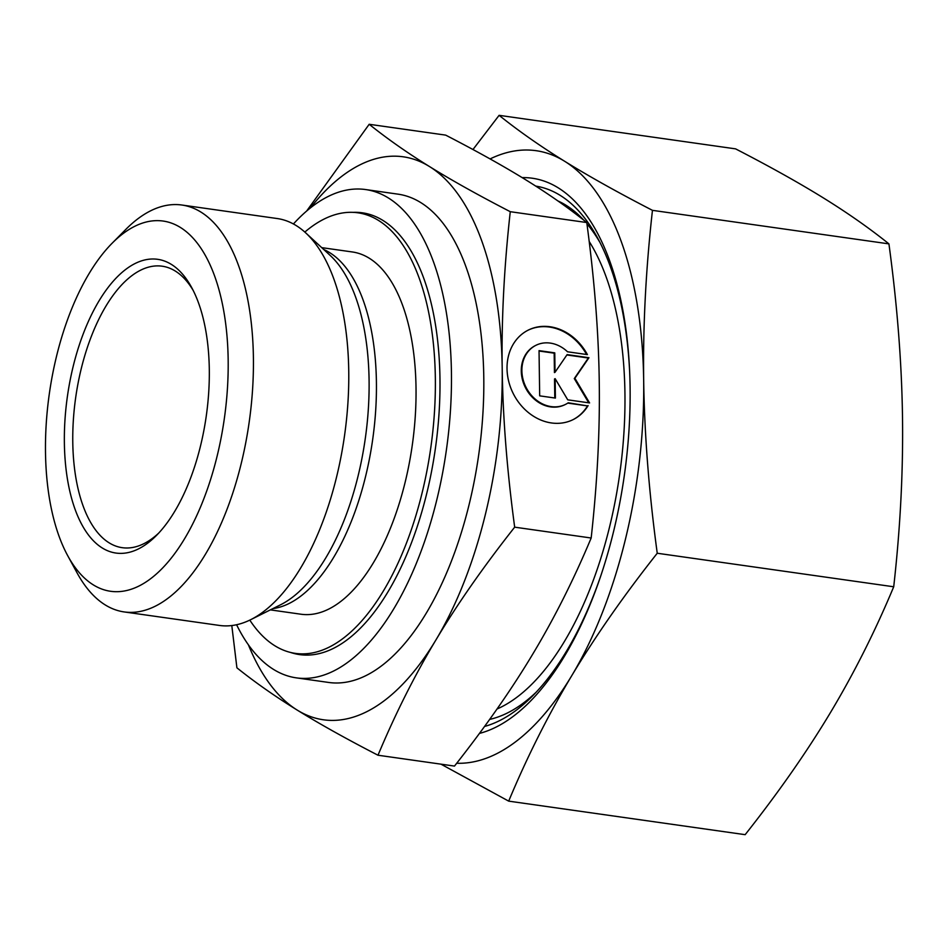 <?xml version="1.0" encoding="UTF-8"?>
<svg xmlns="http://www.w3.org/2000/svg" width="950" height="950" viewBox="0 0 950 950"><rect width="100%" height="100%" fill="white"/><g stroke="black" fill="none" stroke-linecap="round" stroke-linejoin="round"><path stroke-width="1.43" d="M67.735 555.726L77.057 572.85A205.497 97.149 -81.9 0 0 124.165 611.931A205.497 97.149 -81.9 0 0 155.776 605.946A205.497 97.149 -81.9 0 0 252.558 389.642A205.497 97.149 -81.9 0 0 181.866 205.022A205.497 97.149 -81.9 0 0 150.254 210.995A205.497 97.149 -81.9 0 0 125.756 229.461L112.041 243.319A186.948 88.386 -81.9 0 0 67.735 555.726A186.948 88.386 -81.9 0 0 139.341 585.841A186.948 88.386 -81.9 0 0 228.166 359.931A186.948 88.386 -81.9 0 0 134.33 226.516A186.948 88.386 -81.9 0 0 112.041 243.319M124.165 611.931L219.498 625.444A205.497 97.149 -81.9 0 0 250.705 619.673A205.497 97.149 -81.9 0 0 251.109 619.471A205.497 97.149 -81.9 0 0 344.589 435.231A205.497 97.149 -81.9 0 0 305.579 232.762A205.497 97.149 -81.9 0 0 277.198 218.536L181.866 205.022M270.334 609.876L300.96 614.222A182.934 86.486 -81.9 0 0 329.092 608.903A182.934 86.486 -81.9 0 0 415.269 416.326A182.934 86.486 -81.9 0 0 352.331 251.964L321.706 247.629M249.803 620.113A222.49 105.189 -81.9 0 0 295.402 653.386A222.49 105.189 -81.9 0 0 329.626 646.914A222.49 105.189 -81.9 0 0 434.423 412.704A222.49 105.189 -81.9 0 0 357.877 212.8A222.49 105.189 -81.9 0 0 323.653 219.284A222.49 105.189 -81.9 0 0 304.819 232.085M290.593 652.46A223.107 105.474 -81.9 0 0 299.63 654.609A223.107 105.474 -81.9 0 0 333.949 648.114A223.107 105.474 -81.9 0 0 439.043 413.262A223.107 105.474 -81.9 0 0 362.282 212.8A223.107 105.474 -81.9 0 0 353.008 212.361M236.586 624.732A246.596 116.577 -81.9 0 0 296.329 677.861L328.688 682.456A246.596 116.577 -81.9 0 0 366.617 675.272A246.596 116.577 -81.9 0 0 482.766 415.696A246.596 116.577 -81.9 0 0 397.931 194.144L365.584 189.549A246.596 116.577 -81.9 0 0 327.643 196.733A246.596 116.577 -81.9 0 0 293.419 223.974M296.329 677.861A246.596 116.577 -81.9 0 0 334.269 670.688A246.596 116.577 -81.9 0 0 450.419 411.101A246.596 116.577 -81.9 0 0 365.584 189.549M497.004 709.021A259.576 122.716 -81.9 0 0 501.6 706.859A259.576 122.716 -81.9 0 0 615.6 499.011A259.576 122.716 -81.9 0 0 589.178 241.442M193.206 290.474A142.144 67.201 -81.9 0 0 162.189 266.202A142.144 67.201 -81.9 0 0 140.327 270.334A142.144 67.201 -81.9 0 0 73.364 419.971A142.144 67.201 -81.9 0 0 122.265 547.687A142.144 67.201 -81.9 0 0 144.139 543.543A142.144 67.201 -81.9 0 0 158.816 532.997M138.831 548.72A148.331 70.122 98.1 0 1 64.374 442.866A148.331 70.122 98.1 0 1 134.852 263.637A148.331 70.122 98.1 0 1 191.662 287.529A148.331 70.122 98.1 0 1 156.513 535.396A148.331 70.122 98.1 0 1 138.831 548.72M231.8 625.551L236.906 667.814C255.123 682.397 275.215 696.481 297.172 710.066C319.022 723.627 345.966 738.684 377.993 755.226C395.426 713.64 414.77 675.141 436.05 639.742C457.211 604.319 483.419 566.794 514.674 527.167C506.979 470.012 502.811 416.943 502.194 367.971C501.446 318.974 504.141 266.891 510.269 211.696C478.23 195.142 451.298 180.096 429.447 166.523C407.479 152.95 387.398 138.866 369.182 124.284L306.66 211.019M248.389 644.801A284.299 134.401 -81.9 0 0 297.172 710.066A284.299 134.401 -81.9 0 0 367.128 711.502A284.299 134.401 -81.9 0 0 436.05 639.742A284.299 134.401 -81.9 0 0 502.194 367.971A284.299 134.401 -81.9 0 0 429.447 166.523A284.299 134.401 -81.9 0 0 359.492 165.086A284.299 134.401 -81.9 0 0 310.329 207.991M573.028 419.662A50.065 41.895 63.1 0 0 587.504 405.911L567.768 403.109M588.109 405.603A50.065 41.895 -116.9 0 1 573.337 419.508A50.065 41.895 -116.9 0 1 514.033 395.093A50.065 41.895 -116.9 0 1 528.105 330.184A50.065 41.895 -116.9 0 1 587.397 354.611L567.542 351.785A33.036 27.645 63.1 0 0 535.788 345.372A33.036 27.645 63.1 0 0 533.188 346.916A33.036 27.645 63.1 0 0 526.906 388.942A33.036 27.645 63.1 0 0 565.642 404.332A33.036 27.645 63.1 0 0 568.254 402.788L587.504 405.911M565.345 404.474A33.036 27.645 -116.9 0 1 565.036 404.629A33.036 27.645 -116.9 0 1 526.3 389.239A33.036 27.645 -116.9 0 1 532.582 347.225A33.036 27.645 -116.9 0 1 535.183 345.681A33.036 27.645 -116.9 0 1 535.491 345.527M555.406 398.086L539.683 395.853L539.042 350.633L554.764 352.854L555.038 372.281L567.114 354.611L588.952 357.711L574.893 378.278L589.582 402.931L567.744 399.831L555.133 378.658L555.406 398.086M554.788 397.991L554.527 378.967L555.133 378.658M588.727 402.812L574.287 378.587L588.347 358.008L566.877 354.968M574.893 378.278L574.287 378.587M588.952 357.711L588.347 358.008M555.038 372.281L554.432 372.59L554.171 353.162L539.054 351.025M554.764 352.854L554.171 353.162M586.566 354.492A50.065 41.895 63.1 0 0 527.796 330.339M369.182 124.284L445.681 135.126C477.707 151.667 504.652 166.725 526.502 180.286C548.471 193.871 568.551 207.955 586.768 222.537C594.462 279.692 598.619 332.761 599.248 381.734C599.984 430.718 597.289 482.814 591.173 538.009C573.741 579.607 554.384 618.094 533.116 653.505C511.943 688.916 485.735 726.441 454.492 766.08L377.993 755.226M510.269 211.696L586.768 222.537M514.674 527.167L591.173 538.009M489.642 719.411A264.741 125.163 -81.9 0 0 507.941 712.714A264.741 125.163 -81.9 0 0 536.133 692.241M599.925 242.416A264.741 125.163 -81.9 0 0 586.922 223.773M583.716 220.115A264.741 125.163 -81.9 0 0 557.876 200.925M484.548 726.465A273.897 129.485 -81.9 0 0 500.08 720.385A273.897 129.485 -81.9 0 0 532.736 695.78A273.897 129.485 -81.9 0 0 600.887 575.546M629.684 372.519A273.897 129.485 -81.9 0 0 597.645 238.07A273.897 129.485 -81.9 0 0 535.764 186.117M479.429 733.424A281.212 132.941 -81.9 0 0 496.494 726.881A281.212 132.941 -81.9 0 0 600.447 576.852A281.212 132.941 -81.9 0 0 629.624 371.129A281.212 132.941 -81.9 0 0 522.144 177.614M888.927 243.877C897.192 304.677 901.716 362.354 902.5 416.907C903.236 471.449 900.315 528.081 893.712 586.779L657.246 553.244C648.981 492.433 644.468 434.756 643.672 380.202C642.936 325.66 645.869 269.04 652.46 210.342L888.927 243.877C869.63 228.368 847.804 213.061 823.436 197.956C799.009 182.839 769.726 166.476 735.585 148.865L499.106 115.33L472.957 149.53M456.701 763.254A309.023 146.098 -81.9 0 0 496.862 753.611A309.023 146.098 -81.9 0 0 571.793 675.604C595.448 636.179 623.936 595.389 657.246 553.244M440.966 764.156L508.689 801.135C527.143 756.889 548.186 715.041 571.793 675.604A309.023 146.098 -81.9 0 0 643.672 380.202A309.023 146.098 -81.9 0 0 564.609 161.251C540.241 146.134 518.403 130.827 499.106 115.33M893.712 586.779C875.259 631.026 854.216 672.873 830.609 712.31C806.954 751.747 778.466 792.526 745.156 834.67L508.689 801.135M652.46 210.342C618.307 192.731 589.024 176.368 564.609 161.251A309.023 146.098 -81.9 0 0 490.093 158.935M280.191 604.96A185.594 87.744 -81.9 0 0 280.559 604.782A185.594 87.744 -81.9 0 0 280.915 604.604A185.594 87.744 -81.9 0 0 369.087 380.344A185.594 87.744 -81.9 0 0 330.101 255.36L305.579 232.762M272.84 608.629A182.934 86.486 -81.9 0 0 289.501 603.286A182.934 86.486 -81.9 0 0 376.414 382.233A182.934 86.486 -81.9 0 0 323.76 249.518M280.559 604.782L250.705 619.673M295.402 653.386L307.479 655.096M535.183 345.681L535.788 345.372M565.036 404.629L565.642 404.332M357.877 212.8L369.966 214.522"/></g></svg>

